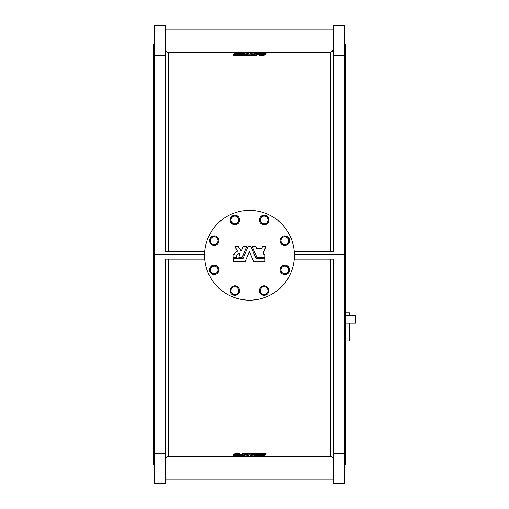 <?xml version="1.0" encoding="UTF-8"?>
<svg xmlns="http://www.w3.org/2000/svg" width="509" height="509" viewBox="0 0 509 509"><rect width="100%" height="100%" fill="white"/><g stroke="black" fill="none" stroke-linecap="round" stroke-linejoin="round"><path stroke-width="0.76" d="M241.234 251.077L238.225 246.496M154.539 44.054L153.254 44.569L153.254 254.5L154.539 254.5L154.539 55.22L154.539 254.5L204.593 254.5L204.752 251.421L165.444 251.421L165.444 55.22L154.539 55.22L154.539 25.45L165.444 25.45L165.444 251.421L204.752 251.421L204.752 259.119L165.444 259.119L165.444 483.55L154.539 483.55L154.539 453.78L165.444 453.78L165.444 259.119L204.752 259.119L204.593 254.5L154.539 254.5L154.539 453.78L154.539 254.5L153.769 254.5L153.769 44.054L153.254 464.431L153.769 464.946L153.769 254.5L153.769 464.946L154.539 464.946M294.24 251.421L294.399 254.5L344.453 254.5L344.453 55.22L333.548 55.22L333.548 251.421L294.24 251.421L333.548 251.421L333.548 25.45L344.453 25.45L344.453 254.5L294.399 254.5L294.24 251.421M249.493 300.183A44.913 44.913 0 0 0 288.393 232.817A44.913 44.913 0 0 0 210.599 232.817A44.913 44.913 0 0 0 249.493 300.183A44.913 44.913 0 0 1 210.599 232.817A44.913 44.913 0 0 1 288.393 232.817A44.913 44.913 0 0 1 249.493 300.183A44.913 44.913 0 0 0 288.393 232.817A44.913 44.913 0 0 0 210.599 232.817A44.913 44.913 0 0 0 249.493 300.183M246.649 453.462L246.649 454.225L242.22 455.79L238.804 455.771L240.063 455.307L233.02 455.778L233.186 454.626L235.451 454.391L234.248 454.613L234.248 455.377L237.563 454.919L234.967 454.187L238.225 454.2L241.381 454.925L243.226 454.2L246.649 454.225L246.502 453.424L243.378 453.424L246.502 453.424L246.502 454.187L243.378 454.187L243.378 453.424L243.226 454.2L243.226 453.443L243.226 454.2L241.381 454.925L241.381 454.162L243.226 453.443L241.381 454.162L241.381 454.925L241.381 454.162L241.101 454.931L238.225 454.2L238.225 453.436L241.101 454.168L238.225 453.436L238.091 454.187L238.091 453.424L238.091 454.187L234.967 454.187L234.967 453.424L238.091 453.424L234.967 453.424L234.967 454.187M252.489 453.424L256.759 453.805L265.806 453.424L265.959 454.225L262.911 455.358L265.1 455.409L265.1 454.652L264.941 455.797L256.765 455.79L252.343 454.225L261.537 454.562L265.959 454.225L265.806 453.424L262.682 453.424L262.682 454.187L262.536 453.443L262.536 454.2L262.536 453.443L261.69 453.786L261.69 454.543L261.537 453.805L261.537 454.562L261.537 453.805L256.759 453.805L256.759 454.562L256.759 453.805L256.612 454.543L256.612 453.786L255.766 453.443L255.766 454.2L255.766 453.443L255.613 454.187L255.613 453.424L252.489 453.424L252.489 454.187L252.343 453.462L252.343 454.225L256.765 455.79L265.1 455.778L264.941 454.626L264.941 455.39L263.058 455.39M330.462 52.561L168.524 52.561L168.524 251.421L168.524 52.561C166.653 52.382 165.629 51.352 165.444 49.481C165.629 51.352 166.653 52.382 168.524 52.561L330.462 52.561L330.462 251.421L330.462 52.561L333.548 49.481L330.462 52.561M332.644 51.657L333.548 49.481L332.644 51.657M246.502 55.576L242.233 55.195L233.179 55.576L233.033 54.775L236.081 53.642L233.892 53.591L233.892 54.348L234.051 53.203L242.22 53.21L246.649 54.775L237.455 54.438L233.033 54.775L233.179 55.576L236.31 55.576L236.31 54.813L236.456 55.557L236.456 54.8L236.456 55.557L237.302 55.214L237.302 54.457L237.455 55.195L237.455 54.438L237.455 55.195L242.233 55.195L242.233 54.438L242.233 55.195L242.379 54.457L242.379 55.214L243.226 55.557L243.226 54.8L243.226 55.557L243.378 54.813L243.378 55.576L246.502 55.576L246.502 54.813L246.649 55.538L246.649 54.775L242.22 53.21L233.892 53.222L234.051 54.374L234.051 53.61L235.934 53.61M265.972 54.348L263.541 54.609L264.744 54.387L264.744 53.623L261.429 54.081L264.025 54.813L260.761 54.8L257.891 54.069L255.766 54.8L252.343 54.775L256.918 53.203L260.188 53.229L258.928 53.693L265.972 53.222L265.972 54.348M264.025 55.576L260.761 55.564L257.891 54.832L255.766 55.557L252.343 55.538L252.343 54.775L252.489 55.576L255.613 55.576L255.613 54.813L255.766 55.557L255.766 54.8L255.766 55.557L257.611 54.838L257.611 54.075L257.891 54.832L257.891 54.069L257.891 54.832L260.761 55.564L260.761 54.8L260.761 55.564L260.901 54.813L260.901 55.576L264.025 55.576L264.158 54.775L261.429 54.081M252.33 55.029L250.861 55.576L247.978 55.557L246.661 55.029L247.978 55.557L247.978 54.8L242.863 53.063L233.892 53.044L233.892 53.808L233.892 52.739L245.16 52.732L249.346 53.979L253.832 52.732L265.972 52.739L265.806 53.063L255.976 53.076L251.007 54.8L247.978 54.8L248.131 55.576L248.131 54.813L248.131 55.576L250.861 55.576L250.861 54.813L250.861 55.576L251.007 54.8L251.007 55.557L252.33 55.029M168.524 259.119L168.524 456.439L330.462 456.439L330.462 259.119L330.462 456.439C332.339 456.624 333.363 457.648 333.548 459.519C333.363 457.648 332.339 456.624 330.462 456.439L168.524 456.439L168.524 259.119M233.02 454.652L233.02 455.409L233.02 454.652M234.967 453.424L234.834 454.225L237.563 454.919M246.661 453.971L248.131 453.424L251.007 453.443L252.33 453.971L251.007 453.443L251.007 454.2L256.122 455.937L265.1 455.956L265.1 455.192L265.1 456.261L253.832 456.268L249.645 455.021L245.16 456.268L233.02 456.261L233.186 455.937L243.016 455.924L247.978 454.2L251.007 454.2L250.861 453.424L250.861 454.187L250.861 453.424L248.131 453.424L248.131 454.187L248.131 453.424L247.978 454.2L247.978 453.443L246.661 453.971M294.24 259.119L294.399 254.5L294.24 259.119L333.548 259.119L294.24 259.119M165.444 459.519C165.629 457.648 166.659 456.624 168.524 456.439C166.659 456.624 165.629 457.648 165.444 459.519L166.354 457.33M333.548 453.78L333.548 259.119L333.548 453.78L344.453 453.78L344.453 254.5L344.453 483.55L333.548 483.55L333.548 453.78L333.548 483.55L344.453 483.55L344.453 453.78L333.548 453.78M333.548 29.815L165.444 29.815L333.548 29.815M344.453 254.5L345.223 254.5L345.223 44.054L345.223 254.5L344.453 254.5M344.453 464.946L345.223 464.946L345.223 254.5L345.223 464.946L345.732 464.431L345.732 44.569L344.453 44.054M345.223 254.5L345.732 254.5L345.223 254.5M165.444 483.55L165.444 453.78L154.539 453.78L154.539 483.55L165.444 483.55M165.444 479.185L333.548 479.185L165.444 479.185M154.539 25.45L154.539 55.22L165.444 55.22L165.444 25.45L154.539 25.45M333.548 25.45L333.548 55.22L344.453 55.22L344.453 25.45L333.548 25.45M264.941 455.173L264.941 455.937L264.941 455.173M256.122 455.173L256.122 455.937L256.122 455.173M255.976 455.161L255.976 455.924L255.976 455.161M243.016 455.161L243.016 455.924L243.016 455.161M242.863 455.173L242.863 455.937L242.863 455.173M233.186 455.173L233.186 455.937L233.186 455.173M233.02 455.192L233.02 455.956L233.02 455.192M264.941 456.274L264.941 455.937L255.976 455.924L250.861 454.187L247.978 454.2L243.016 455.924L233.02 455.956L245.16 456.268L249.645 455.021L253.832 456.268L264.941 456.274M237.487 454.957L233.186 455.39L234.102 455.39L234.102 454.626L234.248 455.377L234.248 454.613L233.186 454.626L233.02 455.778L240.063 455.307M240.203 455.339L238.804 455.771L238.804 455.008L238.804 455.771M238.95 455.797L242.22 455.79L246.502 454.187M262.899 455.37L265.959 454.225L265.806 453.424M265.806 454.187L261.537 454.562L252.489 454.187M258.12 455.021L260.328 455.059L259.297 455.409L257.974 455.059L258.998 455.409L258.998 454.645L259.297 455.409L259.297 454.645L259.297 455.409L260.328 455.059L257.974 455.059M254.576 455.51L251.007 454.2L254.576 455.51M247.978 454.2L244.415 455.51L247.978 454.2M234.051 53.827L234.051 53.063L234.051 53.827M242.863 53.827L242.863 53.063L242.863 53.827M243.016 53.839L243.016 53.076L243.016 53.839M255.976 53.839L255.976 53.076L255.976 53.839M256.122 53.827L256.122 53.063L256.122 53.827M265.806 53.827L265.806 53.063L265.806 53.827M265.972 53.808L265.972 53.044L265.972 53.808M234.051 52.726L234.051 53.063L243.016 53.076L248.131 54.813L251.007 54.8L255.976 53.076L265.972 53.044L253.832 52.732L249.346 53.979L245.16 52.732L234.051 52.726M261.499 54.043L265.806 53.61L264.89 53.61L264.89 54.374L264.744 53.623L264.744 54.387L265.806 54.374L265.972 53.222L258.928 53.693M258.788 53.661L260.188 53.229L260.201 53.986M252.489 54.813L252.489 55.576L252.33 54.787L255.766 54.8L257.611 54.075L260.761 54.8L264.025 54.813M260.042 53.203L256.765 53.21L252.343 54.775M236.093 53.63L233.033 54.775L233.179 55.576M233.179 54.813L237.455 54.438L246.502 54.813M240.872 53.979L238.664 53.941L239.694 53.591L241.018 53.941L239.987 53.591L239.987 54.355L239.694 53.591L239.694 54.355L239.694 53.591L238.664 53.941L241.018 53.941M244.415 53.49L247.978 54.8L244.415 53.49M251.007 54.8L254.576 53.49L251.007 54.8M345.732 340.985C350.835 340.985 350.835 340.985 345.732 340.985L349.588 340.985L349.588 323.024L345.732 323.024L355.746 323.024L355.746 315.326L345.732 315.326C358.96 315.326 358.96 315.326 345.732 315.326M347.017 312.755L345.732 312.755L347.017 312.755M349.588 315.326L349.588 312.755L345.732 312.755M231.811 217.597L231.811 217.597A3.849 3.849 0 0 0 234.356 223.756A3.849 3.849 0 0 0 238.422 218.469A3.849 3.849 0 0 0 231.811 217.597A3.849 3.849 0 0 1 235.368 216.128L233.167 215.835L230.456 219.36L231.302 221.409A3.849 3.849 0 0 1 231.811 217.597L233.167 215.835L235.368 216.128A3.849 3.849 0 0 1 238.422 218.469L237.569 216.42L235.368 216.128L237.569 216.42L238.422 218.469A3.849 3.849 0 0 1 234.356 223.756A3.849 3.849 0 0 1 231.302 221.409L232.155 223.464L236.558 224.049L239.268 220.524L238.422 218.469L239.268 220.524L236.558 224.049L232.155 223.464L230.456 219.36L231.811 217.597M264.941 258.61L264.941 261.823L253.985 261.823L249.346 251.605L245.007 261.823L233.02 261.658L233.186 258.61L243.016 258.515L248.131 246.42L251.007 246.521L255.976 258.515L264.941 258.61L255.976 258.515L251.007 246.521L248.131 246.42L243.016 258.515L233.186 258.61L233.186 261.823L245.007 261.823L249.346 251.605L253.985 261.823L264.941 261.823L264.941 258.61M265.1 261.658L265.1 258.776M256.122 258.61L251.007 246.521M250.861 246.42L248.131 246.42M242.863 258.61L233.186 258.61M233.02 258.776L233.02 261.658M233.186 261.823L245.007 261.823M249.346 251.605L253.832 261.721M253.985 261.823L264.941 261.823M233.02 254.379L234.248 254.137A6.413 6.413 0 0 1 237.487 251.191L234.967 246.42L238.091 246.42L234.834 246.668L237.487 251.191A6.413 6.413 0 0 0 234.248 254.137L233.02 254.379L233.02 257.268M233.186 257.427L236.233 257.427M236.392 257.261A3.531 3.531 0 0 1 240.063 253.603A3.531 3.531 0 0 0 236.392 257.261A3.531 3.531 0 0 1 240.063 253.603L238.804 257.204M238.95 257.427L242.074 257.427M242.22 257.331L246.649 246.642M246.502 246.42L243.378 246.42M241.381 250.975L243.226 246.521L241.381 250.975M234.248 254.137L233.186 254.22M238.091 246.42L234.967 246.42M264.941 254.22L264.941 257.427L256.918 257.427L252.343 246.642L255.613 246.42L256.759 248.666L261.537 248.666L262.682 246.42L265.806 246.42L262.911 253.997L264.941 254.22L262.911 253.997L265.806 246.42L262.682 246.42L261.537 248.666L256.759 248.666L255.613 246.42L252.343 246.642L256.918 257.427L264.941 257.427L264.941 254.22M265.1 257.268L265.1 254.379M263.058 254.22L265.959 246.642M265.806 246.42L262.682 246.42M256.759 248.666L255.766 246.521M255.613 246.42L252.489 246.42M252.343 246.642L256.765 257.331M256.918 257.427L264.941 257.427M281.006 240.133A3.849 3.849 0 0 0 286.293 244.193A3.849 3.849 0 0 0 287.171 237.582A3.849 3.849 0 0 0 281.006 240.133A3.849 3.849 0 0 1 287.171 237.582A3.849 3.849 0 0 1 288.641 241.145L288.934 238.937L285.409 236.227L281.299 237.926L280.714 242.335L282.476 243.69A3.849 3.849 0 0 1 281.006 240.133L281.299 237.926L285.409 236.227L288.934 238.937L288.641 241.145A3.849 3.849 0 0 1 286.293 244.193L288.349 243.347L288.641 241.145L288.349 243.347L286.293 244.193A3.849 3.849 0 0 1 282.476 243.69L284.238 245.045L286.293 244.193L284.238 245.045L280.714 242.335L281.006 240.133M280.077 240.636A4.746 4.746 0 0 0 287.197 244.746A4.746 4.746 0 0 0 287.197 236.526A4.746 4.746 0 0 0 280.077 240.636A4.746 4.746 0 0 0 287.197 244.746A4.746 4.746 0 0 0 287.197 236.526A4.746 4.746 0 0 0 280.077 240.636A4.746 4.746 0 0 1 287.197 236.526A4.746 4.746 0 0 1 287.197 244.746A4.746 4.746 0 0 1 280.077 240.636M264.635 286.783A3.849 3.849 0 0 0 260.57 292.071A3.849 3.849 0 0 0 267.18 292.942A3.849 3.849 0 0 0 264.635 286.783A3.849 3.849 0 0 1 267.18 292.942A3.849 3.849 0 0 1 263.624 294.412L265.825 294.705L268.536 291.18L267.689 289.131L266.837 287.076L262.434 286.491L261.079 288.253A3.849 3.849 0 0 1 264.635 286.783L266.837 287.076L268.536 291.18L265.825 294.705L263.624 294.412A3.849 3.849 0 0 1 260.57 292.071L261.422 294.119L263.624 294.412L261.422 294.119L260.57 292.071A3.849 3.849 0 0 1 261.079 288.253L259.724 290.015L260.57 292.071L259.724 290.015L262.434 286.491L264.635 286.783M267.18 292.942L267.18 292.942A3.849 3.849 0 0 1 261.785 293.648A3.849 3.849 0 0 1 261.079 288.253M264.126 285.848A4.746 4.746 0 0 0 260.016 292.974A4.746 4.746 0 0 0 268.243 292.974A4.746 4.746 0 0 0 264.126 285.848A4.746 4.746 0 0 0 260.016 292.974A4.746 4.746 0 0 0 268.243 292.974A4.746 4.746 0 0 0 264.126 285.848A4.746 4.746 0 0 1 268.243 292.974A4.746 4.746 0 0 1 260.016 292.974A4.746 4.746 0 0 1 264.126 285.848M217.986 270.406A3.849 3.849 0 0 0 212.698 266.347A3.849 3.849 0 0 0 211.82 272.958A3.849 3.849 0 0 0 217.986 270.406A3.849 3.849 0 0 1 211.82 272.958A3.849 3.849 0 0 1 210.351 269.395L210.058 271.602L213.583 274.313L217.693 272.614L218.278 268.205L216.516 266.85A3.849 3.849 0 0 1 217.986 270.406L217.693 272.614L213.583 274.313L210.058 271.602L210.351 269.395A3.849 3.849 0 0 1 212.698 266.347L210.643 267.193L210.351 269.395L210.643 267.193L212.698 266.347A3.849 3.849 0 0 1 216.516 266.85L214.753 265.494L212.698 266.347L214.753 265.494L218.278 268.205L217.986 270.406A3.849 3.849 0 0 1 215.638 273.46L215.638 273.46M218.915 269.904A4.746 4.746 0 0 0 211.795 265.793A4.746 4.746 0 0 0 211.795 274.014A4.746 4.746 0 0 0 218.915 269.904A4.746 4.746 0 0 0 211.795 265.793A4.746 4.746 0 0 0 211.795 274.014A4.746 4.746 0 0 0 218.915 269.904A4.746 4.746 0 0 1 211.795 274.014A4.746 4.746 0 0 1 211.795 265.793A4.746 4.746 0 0 1 218.915 269.904M234.859 224.692A4.746 4.746 0 0 0 238.976 217.566A4.746 4.746 0 0 0 230.749 217.566A4.746 4.746 0 0 0 234.859 224.692A4.746 4.746 0 0 0 238.976 217.566A4.746 4.746 0 0 0 230.749 217.566A4.746 4.746 0 0 0 234.859 224.692A4.746 4.746 0 0 1 230.749 217.566A4.746 4.746 0 0 1 238.976 217.566A4.746 4.746 0 0 1 234.859 224.692M216.51 243.69A3.849 3.849 0 0 0 215.644 237.079A3.849 3.849 0 0 0 210.351 241.132A3.849 3.849 0 0 0 216.51 243.69A3.849 3.849 0 0 1 210.351 241.132A3.849 3.849 0 0 1 211.827 237.582L210.064 238.931L210.637 243.34L214.741 245.045L218.272 242.341L217.986 240.14A3.849 3.849 0 0 1 216.51 243.69L214.741 245.045L210.637 243.34L210.064 238.931L211.827 237.582A3.849 3.849 0 0 1 215.644 237.079L213.589 236.227L211.827 237.582L213.589 236.227L215.644 237.079A3.849 3.849 0 0 1 217.986 240.14L217.699 237.932L215.644 237.079L217.699 237.932L218.272 242.341L216.51 243.69M217.528 243.996A4.746 4.746 0 0 0 215.396 236.049A4.746 4.746 0 0 0 209.581 241.864A4.746 4.746 0 0 0 217.528 243.996A4.746 4.746 0 0 0 215.396 236.049A4.746 4.746 0 0 0 209.581 241.864A4.746 4.746 0 0 0 217.528 243.996A4.746 4.746 0 0 1 209.581 241.864A4.746 4.746 0 0 1 215.396 236.049A4.746 4.746 0 0 1 217.528 243.996M261.072 222.28A3.849 3.849 0 0 0 267.683 221.415A3.849 3.849 0 0 0 263.63 216.121A3.849 3.849 0 0 0 261.072 222.28A3.849 3.849 0 0 1 263.63 216.121A3.849 3.849 0 0 1 267.187 217.604L265.832 215.835L261.429 216.414L260.576 218.463L259.724 220.518L262.421 224.049L264.629 223.756A3.849 3.849 0 0 1 261.072 222.28L259.724 220.518L261.429 216.414L265.832 215.835L267.187 217.604A3.849 3.849 0 0 1 267.683 221.415L268.536 219.366L267.187 217.604L268.536 219.366L267.683 221.415A3.849 3.849 0 0 1 264.629 223.756L266.831 223.47L267.683 221.415L266.831 223.47L262.421 224.049L261.072 222.28M260.773 223.298A4.746 4.746 0 0 0 268.714 221.173A4.746 4.746 0 0 0 262.899 215.358A4.746 4.746 0 0 0 260.773 223.298A4.746 4.746 0 0 0 268.714 221.173A4.746 4.746 0 0 0 262.899 215.358A4.746 4.746 0 0 0 260.773 223.298A4.746 4.746 0 0 1 262.899 215.358A4.746 4.746 0 0 1 268.714 221.173A4.746 4.746 0 0 1 260.773 223.298M281.464 266.544A4.746 4.746 0 0 0 283.596 274.491A4.746 4.746 0 0 0 289.411 268.676A4.746 4.746 0 0 0 281.464 266.544A4.746 4.746 0 0 0 283.596 274.491A4.746 4.746 0 0 0 289.411 268.676A4.746 4.746 0 0 0 281.464 266.544A4.746 4.746 0 0 1 289.411 268.676A4.746 4.746 0 0 1 283.596 274.491A4.746 4.746 0 0 1 281.464 266.544M282.482 266.85A3.849 3.849 0 0 0 283.348 273.46A3.849 3.849 0 0 0 288.641 269.407A3.849 3.849 0 0 0 282.482 266.85A3.849 3.849 0 0 1 288.641 269.407A3.849 3.849 0 0 1 287.165 272.958L288.927 271.609L288.355 267.2L284.245 265.494L280.72 268.198L281.006 270.4A3.849 3.849 0 0 1 282.482 266.85L284.245 265.494L288.355 267.2L288.927 271.609L287.165 272.958A3.849 3.849 0 0 1 283.348 273.46L285.403 274.313L287.165 272.958L285.403 274.313L283.348 273.46A3.849 3.849 0 0 1 281.006 270.4L281.292 272.608L283.348 273.46L281.292 272.608L280.72 268.198L282.482 266.85M281.006 270.4A3.849 3.849 0 0 0 283.348 273.46M238.218 287.241A4.746 4.746 0 0 0 230.278 289.366A4.746 4.746 0 0 0 236.093 295.182A4.746 4.746 0 0 0 238.218 287.241A4.746 4.746 0 0 0 230.278 289.366A4.746 4.746 0 0 0 236.093 295.182A4.746 4.746 0 0 0 238.218 287.241A4.746 4.746 0 0 1 236.093 295.182A4.746 4.746 0 0 1 230.278 289.366A4.746 4.746 0 0 1 238.218 287.241M237.919 288.259A3.849 3.849 0 0 0 231.309 289.125A3.849 3.849 0 0 0 235.362 294.418A3.849 3.849 0 0 0 237.919 288.259A3.849 3.849 0 0 1 235.362 294.418A3.849 3.849 0 0 1 231.805 292.942L233.16 294.705L237.563 294.126L238.416 292.077L239.268 290.022L237.919 288.259L236.564 286.491L234.363 286.783A3.849 3.849 0 0 1 237.919 288.259L239.268 290.022L237.563 294.126L233.16 294.705L231.805 292.936A3.849 3.849 0 0 1 231.309 289.125L230.456 291.173L231.805 292.936L230.456 291.173L231.309 289.125A3.849 3.849 0 0 1 234.363 286.783L232.161 287.07L231.309 289.125L232.161 287.07L236.564 286.491L237.919 288.259M238.791 455.014L238.791 455.778M246.661 453.455L246.661 454.213M234.808 453.455L234.808 454.213M265.972 453.455L265.972 454.213M252.33 453.455L252.33 454.213M264.184 55.545L264.184 54.787M233.02 55.545L233.02 54.787M246.661 55.545L246.661 54.787"/></g></svg>
